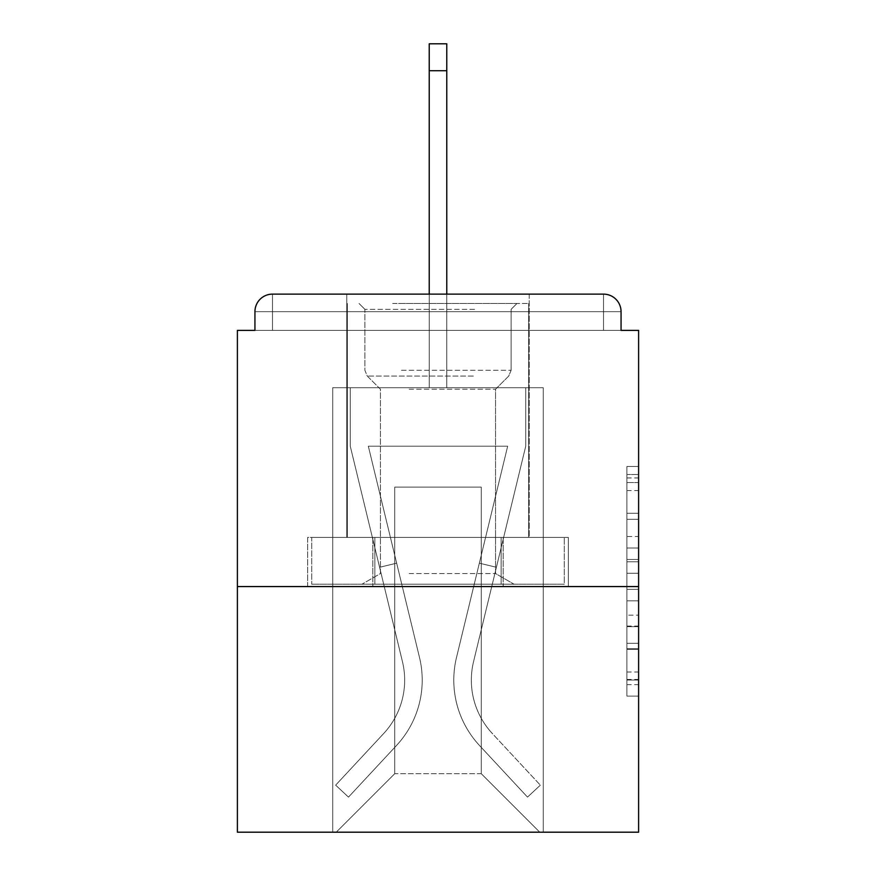 <?xml version="1.0" encoding="UTF-8"?>
<svg xmlns="http://www.w3.org/2000/svg" width="876" height="876" viewBox="0 0 876 876"><rect width="100%" height="100%" fill="white"/><g stroke="black" fill="none" stroke-linecap="round" stroke-linejoin="round"><path stroke-width="0.66" stroke-dasharray="4.38 3.29" d="M626.909 536.517L626.909 573.254L638.604 573.254L638.604 684.627L638.604 477.957L638.604 573.254L626.909 573.254L626.909 474.507L626.909 696.113L626.909 466.47L626.909 680.039L638.604 680.039L626.909 680.039L638.604 680.039L626.909 680.039L626.909 643.291L626.909 696.113L638.604 696.113L638.604 466.47L638.604 679.458L638.604 589.329L626.909 589.329L638.604 589.329L638.604 643.291L638.604 482.545L626.909 482.545L638.604 482.545L638.604 696.113L638.604 477.957L638.604 696.113L626.909 696.113L626.909 466.47L638.604 466.47L638.604 477.957L638.604 466.47L638.604 477.957L638.604 466.47L638.604 474.507L638.604 466.47L626.909 466.47L626.909 482.545L638.604 482.545L626.909 482.545L626.909 536.517L638.604 536.517M529.235 294.128L529.235 537.426L346.765 537.426L529.235 537.426L346.765 537.426L346.765 294.128L529.235 294.128L346.765 294.128L529.235 294.128L346.765 294.128L346.765 537.426L529.235 537.426L529.235 294.128L346.765 294.128M638.604 559.479L638.604 547.993L638.604 559.479L626.909 559.479L626.909 513.259L626.909 649.324L626.909 615.16L638.604 615.16L626.909 615.16L626.909 696.113L638.604 696.113L626.909 696.113L638.604 696.113L626.909 696.113L626.909 466.47L638.604 466.47L626.909 466.47L638.604 466.47L626.909 466.47L626.909 559.479L638.604 559.479M638.604 586.559L638.604 832.2L237.396 832.2L237.396 586.559L638.604 586.559L638.604 330.383L621.062 330.383L621.062 311.67L621.062 330.383L254.938 330.383L254.938 311.67L254.938 330.383L237.396 330.383L237.396 586.559L638.604 586.559L237.396 586.559M429.229 70.704L446.771 70.704L429.229 70.704L446.771 70.704L429.229 70.704L446.771 70.704L429.229 70.704L446.771 70.704L429.229 70.704L446.771 70.704L429.229 70.704L446.771 70.704L429.229 70.704L446.771 70.704L429.229 70.704L446.771 70.704L429.229 70.704L446.771 70.704L429.229 70.704L446.771 70.704L429.229 70.704L446.771 70.704L429.229 70.704L446.771 70.704L429.229 70.704L446.771 70.704L429.229 70.704L446.771 70.704L429.229 70.704L446.771 70.704L429.229 70.704L446.771 70.704L429.229 70.704L446.771 70.704L446.771 43.8L429.229 43.8L429.229 387.707L332.727 387.707L332.727 832.2L543.273 832.2L543.273 387.707L332.727 387.707L332.727 832.2L336.231 832.2L394.715 773.716L394.715 487.133L394.715 773.716L394.715 487.133L481.285 487.133L481.285 773.716L539.769 832.2L543.273 832.2L543.273 387.707L332.727 387.707L332.727 832.2L336.231 832.2L394.715 773.716L394.715 487.133L394.715 773.716L394.715 487.133L481.285 487.133L481.285 773.716L539.769 832.2L543.273 832.2L543.273 387.707L332.727 387.707L332.727 832.2L336.231 832.2L394.715 773.716L394.715 487.133L481.285 487.133L481.285 773.716L539.769 832.2L543.273 832.2L543.273 387.707L332.727 387.707L332.727 832.2L336.231 832.2L394.715 773.716L394.715 487.133L481.285 487.133L481.285 773.716L539.769 832.2L543.273 832.2L543.273 387.707L332.727 387.707L332.727 832.2L336.231 832.2L394.715 773.716L394.715 487.133L481.285 487.133L481.285 773.716L539.769 832.2L543.273 832.2L543.273 387.707L332.727 387.707L332.727 832.2L336.231 832.2L394.715 773.716L394.715 487.133L481.285 487.133L481.285 773.716L539.769 832.2L543.273 832.2L543.273 387.707L332.727 387.707L332.727 832.2L336.231 832.2L394.715 773.716L394.715 487.133L481.285 487.133L481.285 773.716L539.769 832.2L543.273 832.2L543.273 387.707L332.727 387.707L332.727 832.2L336.231 832.2L394.715 773.716L394.715 487.133L481.285 487.133L481.285 773.716L539.769 832.2L543.273 832.2L543.273 387.707L332.727 387.707L332.727 832.2L336.231 832.2L394.715 773.716L394.715 487.133L481.285 487.133L481.285 773.716L539.769 832.2L543.273 832.2L543.273 387.707L332.727 387.707L332.727 832.2L336.231 832.2L394.715 773.716L394.715 487.133L481.285 487.133L481.285 773.716L539.769 832.2L543.273 832.2L543.273 387.707L332.727 387.707L332.727 832.2L336.231 832.2L394.715 773.716L394.715 487.133L481.285 487.133L481.285 773.716L539.769 832.2L543.273 832.2L543.273 387.707L332.727 387.707L332.727 832.2L336.231 832.2L394.715 773.716L394.715 487.133L481.285 487.133L481.285 773.716L539.769 832.2L543.273 832.2L543.273 387.707L332.727 387.707L332.727 832.2L336.231 832.2L394.715 773.716L394.715 487.133L481.285 487.133L481.285 773.716L539.769 832.2L543.273 832.2L543.273 387.707L332.727 387.707L332.727 832.2L336.231 832.2L394.715 773.716L394.715 487.133L481.285 487.133L481.285 773.716L539.769 832.2L543.273 832.2L543.273 387.707L332.727 387.707L332.727 832.2L336.231 832.2L394.715 773.716L394.715 487.133L481.285 487.133L481.285 773.716L539.769 832.2L543.273 832.2L543.273 387.707L332.727 387.707L332.727 832.2L336.231 832.2L394.715 773.716L394.715 487.133L481.285 487.133L481.285 773.716L539.769 832.2L543.273 832.2L543.273 387.707L332.727 387.707L332.727 832.2L336.231 832.2L394.715 773.716L394.715 487.133L481.285 487.133L481.285 773.716L539.769 832.2L543.273 832.2L543.273 387.707L446.771 387.707L543.273 387.707L446.771 387.707L543.273 387.707L446.771 387.707L543.273 387.707L446.771 387.707L543.273 387.707L446.771 387.707L543.273 387.707L446.771 387.707L543.273 387.707L446.771 387.707L543.273 387.707L446.771 387.707L543.273 387.707L446.771 387.707L446.771 330.383L446.771 387.707L446.771 330.383L446.771 387.707L446.771 330.383L446.771 387.707L446.771 330.383L446.771 387.707L446.771 330.383L446.771 387.707L446.771 330.383L446.771 387.707L446.771 330.383L446.771 387.707L446.771 330.383L446.771 387.707L446.771 330.383L446.771 387.707L446.771 330.383L446.771 387.707L446.771 330.383L446.771 387.707L446.771 330.383L446.771 387.707L446.771 330.383L446.771 387.707L446.771 330.383L446.771 387.707L446.771 330.383L446.771 387.707L446.771 330.383L446.771 387.707L446.771 330.383L446.771 387.707L332.727 387.707L332.727 832.2L336.231 832.2L394.715 773.716L394.715 487.133L481.285 487.133L481.285 773.716L539.769 832.2L543.273 832.2L543.273 387.707L543.273 832.2L543.273 387.707L543.273 832.2L543.273 387.707L543.273 832.2L543.273 387.707L543.273 832.2L543.273 387.707L543.273 832.2L543.273 387.707L543.273 832.2L543.273 387.707L543.273 832.2L543.273 387.707L543.273 832.2L336.231 832.2L394.715 773.716L394.715 487.133L481.285 487.133L481.285 773.716L539.769 832.2L481.285 773.716L539.769 832.2L481.285 773.716L539.769 832.2L481.285 773.716L539.769 832.2L481.285 773.716L539.769 832.2L481.285 773.716L539.769 832.2L481.285 773.716L539.769 832.2L481.285 773.716L539.769 832.2L481.285 773.716L394.715 773.716L394.715 487.133L481.285 487.133L481.285 773.716L539.769 832.2L481.285 773.716L481.285 487.133L394.715 487.133L481.285 487.133L481.285 773.716L481.285 487.133L394.715 487.133L394.715 773.716L394.715 487.133L481.285 487.133L481.285 773.716L481.285 487.133L394.715 487.133L394.715 773.716L394.715 487.133L481.285 487.133L481.285 773.716L481.285 487.133L394.715 487.133L394.715 773.716L394.715 487.133L481.285 487.133L481.285 773.716L481.285 487.133L394.715 487.133L394.715 773.716L394.715 487.133L481.285 487.133L481.285 773.716L481.285 487.133L394.715 487.133L394.715 773.716L394.715 487.133L481.285 487.133L481.285 773.716L481.285 487.133L394.715 487.133L394.715 773.716L481.285 773.716L481.285 487.133L394.715 487.133L481.285 487.133L481.285 773.716L481.285 487.133L394.715 487.133L394.715 773.716L336.231 832.2L394.715 773.716L336.231 832.2L394.715 773.716L336.231 832.2L394.715 773.716L336.231 832.2L394.715 773.716L336.231 832.2L394.715 773.716L336.231 832.2L394.715 773.716L336.231 832.2L394.715 773.716L336.231 832.2L394.715 773.716L336.231 832.2L332.727 832.2L336.231 832.2L332.727 832.2L336.231 832.2L332.727 832.2L336.231 832.2L332.727 832.2L336.231 832.2L332.727 832.2L336.231 832.2L332.727 832.2L336.231 832.2L332.727 832.2L336.231 832.2L332.727 832.2L332.727 387.707L332.727 832.2L332.727 387.707L332.727 832.2L332.727 387.707L332.727 832.2L332.727 387.707L332.727 832.2L332.727 387.707L332.727 832.2L332.727 387.707L332.727 832.2L332.727 387.707L332.727 832.2L332.727 387.707L446.771 387.707L446.771 43.8L446.771 387.707L446.771 43.8L446.771 387.707L429.229 387.707L446.771 387.707L446.771 43.8L446.771 387.707L446.771 43.8L446.771 387.707L429.229 387.707L446.771 387.707L446.771 43.8L446.771 387.707L446.771 43.8L446.771 387.707L429.229 387.707L446.771 387.707L446.771 43.8L446.771 387.707L446.771 43.8L446.771 387.707L429.229 387.707L446.771 387.707L446.771 43.8L446.771 387.707L446.771 43.8L446.771 387.707L429.229 387.707L446.771 387.707L446.771 43.8L446.771 387.707L446.771 43.8L446.771 387.707L429.229 387.707L446.771 387.707L446.771 43.8L446.771 387.707L446.771 43.8L446.771 387.707L429.229 387.707L446.771 387.707L446.771 43.8L446.771 387.707L446.771 43.8L446.771 387.707L429.229 387.707L429.229 330.383L446.771 330.383L429.229 330.383L429.229 387.707L429.229 330.383L446.771 330.383L429.229 330.383L446.771 330.383L429.229 330.383L446.771 330.383L429.229 330.383L446.771 330.383L429.229 330.383L446.771 330.383L429.229 330.383L446.771 330.383L429.229 330.383L446.771 330.383L429.229 330.383L446.771 330.383L429.229 330.383L446.771 330.383L429.229 330.383L446.771 330.383L429.229 330.383L446.771 330.383L429.229 330.383L446.771 330.383L429.229 330.383L446.771 330.383L429.229 330.383L446.771 330.383L429.229 330.383L446.771 330.383L429.229 330.383L446.771 330.383L429.229 330.383L429.229 387.707L429.229 43.8L429.229 294.128M621.062 330.383L621.062 311.67A17.542 17.542 0 0 0 603.52 294.128L272.48 294.128L603.52 294.128A17.542 17.542 0 0 1 621.062 311.67A17.542 17.542 0 0 0 603.52 294.128L272.48 294.128L603.52 294.128A17.542 17.542 0 0 1 621.062 311.67A17.542 17.542 0 0 0 603.52 294.128L272.48 294.128A17.542 17.542 0 0 0 254.938 311.67A17.542 17.542 0 0 1 272.48 294.128A17.542 17.542 0 0 0 254.938 311.67L254.938 330.383L621.062 330.383L254.938 330.383L621.062 330.383L254.938 330.383L621.062 330.383L254.938 330.383L621.062 330.383L254.938 330.383L621.062 330.383L254.938 330.383L621.062 330.383L254.938 330.383L621.062 330.383L254.938 330.383L621.062 330.383L254.938 330.383L621.062 330.383L254.938 330.383L621.062 330.383L254.938 330.383L621.062 330.383L254.938 330.383L621.062 330.383L254.938 330.383L621.062 330.383L254.938 330.383L621.062 330.383L254.938 330.383L621.062 330.383L621.062 311.67A17.542 17.542 0 0 0 603.52 294.128L272.48 294.128A17.542 17.542 0 0 0 254.938 311.67A17.542 17.542 0 0 1 272.48 294.128A17.542 17.542 0 0 0 254.938 311.67L254.938 330.383L272.48 330.383L254.938 330.383L254.938 311.67L254.938 330.383M603.52 330.383L272.48 330.383L603.52 330.383L603.52 311.67L272.48 311.67L272.48 330.383L272.48 311.67L603.52 311.67L603.52 330.383L603.52 311.67L272.48 311.67L272.48 330.383L272.48 311.67L603.52 311.67L603.52 330.383L603.52 311.67L272.48 311.67L272.48 330.383L272.48 311.67L603.52 311.67L603.52 330.383L603.52 311.67L272.48 311.67L272.48 330.383L272.48 311.67L603.52 311.67L603.52 330.383L603.52 311.67L272.48 311.67L272.48 330.383L272.48 311.67L603.52 311.67L603.52 330.383L603.52 311.67L272.48 311.67L272.48 330.383L272.48 311.67L603.52 311.67L603.52 330.383L603.52 311.67L272.48 311.67L272.48 330.383L272.48 311.67L603.52 311.67L603.52 330.383L603.52 311.67L272.48 311.67L272.48 330.383L272.48 311.67L603.52 311.67L603.52 330.383L603.52 311.67L272.48 311.67L272.48 330.383L272.48 311.67L603.52 311.67L603.52 330.383L603.52 311.67L272.48 311.67L272.48 330.383L272.48 311.67L603.52 311.67L603.52 330.383L603.52 311.67L272.48 311.67L272.48 330.383L272.48 311.67L603.52 311.67L603.52 330.383L603.52 311.67L272.48 311.67L272.48 330.383L272.48 311.67L603.52 311.67L603.52 330.383L603.52 311.67L272.48 311.67L272.48 330.383L272.48 311.67L603.52 311.67L603.52 330.383L603.52 311.67L272.48 311.67L272.48 330.383L272.48 311.67L603.52 311.67L603.52 330.383L603.52 311.67L272.48 311.67L272.48 330.383L272.48 311.67L603.52 311.67L603.52 330.383L603.52 311.67L272.48 311.67L272.48 330.383L272.48 311.67L603.52 311.67L603.52 330.383L603.52 311.67L272.48 311.67L272.48 330.383L272.48 311.67L603.52 311.67L603.52 330.383M272.48 294.128L603.52 294.128L272.48 294.128L603.52 294.128L272.48 294.128L603.52 294.128L272.48 294.128L603.52 294.128L272.48 294.128L603.52 294.128L603.52 311.67L621.062 311.67A17.542 17.542 0 0 0 603.52 294.128A17.542 17.542 0 0 1 621.062 311.67A17.542 17.542 0 0 0 603.52 294.128A17.542 17.542 0 0 1 621.062 311.67A17.542 17.542 0 0 0 603.52 294.128A17.542 17.542 0 0 1 621.062 311.67A17.542 17.542 0 0 0 603.52 294.128A17.542 17.542 0 0 1 621.062 311.67A17.542 17.542 0 0 0 603.52 294.128A17.542 17.542 0 0 1 621.062 311.67A17.542 17.542 0 0 0 603.52 294.128A17.542 17.542 0 0 1 621.062 311.67A17.542 17.542 0 0 0 603.52 294.128A17.542 17.542 0 0 1 621.062 311.67A17.542 17.542 0 0 0 603.52 294.128L272.48 294.128A17.542 17.542 0 0 0 254.938 311.67A17.542 17.542 0 0 1 272.48 294.128A17.542 17.542 0 0 0 254.938 311.67L272.48 311.67L272.48 294.128A17.542 17.542 0 0 0 254.938 311.67L272.48 311.67L272.48 294.128A17.542 17.542 0 0 0 254.938 311.67L272.48 311.67L272.48 294.128A17.542 17.542 0 0 0 254.938 311.67L272.48 311.67L272.48 294.128A17.542 17.542 0 0 0 254.938 311.67L272.48 311.67L272.48 294.128A17.542 17.542 0 0 0 254.938 311.67L272.48 311.67L272.48 294.128A17.542 17.542 0 0 0 254.938 311.67L272.48 311.67L272.48 294.128A17.542 17.542 0 0 0 254.938 311.67L272.48 311.67L272.48 294.128A17.542 17.542 0 0 0 254.938 311.67L272.48 311.67L272.48 294.128A17.542 17.542 0 0 0 254.938 311.67L272.48 311.67L272.48 294.128A17.542 17.542 0 0 0 254.938 311.67L272.48 311.67L272.48 294.128A17.542 17.542 0 0 0 254.938 311.67L272.48 311.67L272.48 294.128A17.542 17.542 0 0 0 254.938 311.67L272.48 311.67L272.48 294.128L272.48 311.67L254.938 311.67L272.48 311.67L272.48 294.128L272.48 311.67L254.938 311.67L272.48 311.67L272.48 294.128L272.48 311.67L254.938 311.67L272.48 311.67L272.48 294.128L272.48 311.67L254.938 311.67L272.48 311.67L272.48 294.128L272.48 311.67L254.938 311.67L272.48 311.67L272.48 294.128L272.48 311.67L254.938 311.67L272.48 311.67L272.48 294.128L272.48 311.67L254.938 311.67L272.48 311.67L272.48 294.128L272.48 311.67L254.938 311.67L272.48 311.67L272.48 294.128L272.48 311.67L254.938 311.67L272.48 311.67L272.48 294.128L272.48 311.67L254.938 311.67L272.48 311.67L272.48 294.128L272.48 311.67L254.938 311.67M307.662 586.559L568.338 586.559L307.662 586.559L307.662 537.426L568.338 537.426L372.826 537.426L372.826 586.559L372.826 537.426L503.174 537.426L503.174 586.559L503.174 537.426L568.338 537.426L568.338 586.559L568.338 537.426L307.662 537.426L307.662 586.559M626.909 573.254L638.604 573.254L626.909 573.254M626.909 474.507L626.909 466.47L626.909 474.507L638.604 474.507L626.909 474.507M626.909 648.744L626.909 600.816L626.909 648.744L638.604 648.744L626.909 648.744M626.909 600.816L626.909 589.329L638.604 589.329L626.909 589.329L626.909 600.816L638.604 600.816L626.909 600.816M626.909 513.259L626.909 482.545L626.909 513.259L638.604 513.259L626.909 513.259M626.909 466.47L638.604 466.47L626.909 466.47L626.909 477.957L626.909 466.47L638.604 466.47M626.909 696.113L638.604 696.113L626.909 696.113L626.909 684.627L626.909 696.113M503.174 537.426L503.174 586.559L503.174 537.426M372.826 537.426L372.826 586.559L372.826 537.426M456.484 657.558A95.922 95.922 0 0 0 479.468 745.454L527.505 797.105L540.35 785.159L527.505 797.105L479.468 745.454L527.505 797.105L540.35 785.159L527.505 797.105L479.468 745.454L527.505 797.105L540.35 785.159L527.505 797.105L479.468 745.454L527.505 797.105L540.35 785.159L527.505 797.105L479.468 745.454L527.505 797.105L540.35 785.159L527.505 797.105L479.468 745.454L527.505 797.105L540.35 785.159L527.505 797.105L479.468 745.454L527.505 797.105L540.35 785.159L527.505 797.105L479.468 745.454L527.505 797.105L540.35 785.159L527.505 797.105L479.468 745.454L527.505 797.105L540.35 785.159L527.505 797.105L479.468 745.454L527.505 797.105L540.35 785.159L527.505 797.105L479.468 745.454L527.505 797.105L540.35 785.159L527.505 797.105L479.468 745.454L527.505 797.105L540.35 785.159L527.505 797.105L479.468 745.454L527.505 797.105L540.35 785.159L527.505 797.105L479.468 745.454L527.505 797.105L540.35 785.159L527.505 797.105L479.468 745.454L527.505 797.105L540.35 785.159L527.505 797.105L479.468 745.454L527.505 797.105L540.35 785.159L527.505 797.105L479.468 745.454L527.505 797.105L540.35 785.159L527.505 797.105L479.468 745.454L527.505 797.105L540.35 785.159L527.505 797.105L479.468 745.454L527.505 797.105L540.35 785.159L527.505 797.105L479.468 745.454L527.505 797.105L540.35 785.159L527.505 797.105L479.468 745.454L527.505 797.105L540.35 785.159L527.505 797.105L479.468 745.454L527.505 797.105L540.35 785.159L527.505 797.105L479.468 745.454L527.505 797.105L540.35 785.159L527.505 797.105L479.468 745.454L527.505 797.105L540.35 785.159L527.505 797.105L479.468 745.454L527.505 797.105L540.35 785.159L527.505 797.105L479.468 745.454L527.505 797.105L540.35 785.159L527.505 797.105L479.468 745.454L527.505 797.105L540.35 785.159L527.505 797.105L479.468 745.454L527.505 797.105L540.35 785.159L527.505 797.105L479.468 745.454L527.505 797.105L540.35 785.159L527.505 797.105L479.468 745.454L527.505 797.105L540.35 785.159L527.505 797.105L479.468 745.454L527.505 797.105L540.35 785.159L527.505 797.105L479.468 745.454L527.505 797.105L540.35 785.159L527.505 797.105L479.468 745.454L527.505 797.105L540.35 785.159L527.505 797.105L479.468 745.454L527.505 797.105L540.35 785.159L527.505 797.105L479.468 745.454A95.922 95.922 0 0 1 453.79 680.137A95.922 95.922 0 0 0 479.468 745.454A95.922 95.922 0 0 1 453.79 680.137A95.922 95.922 0 0 0 479.468 745.454A95.922 95.922 0 0 1 453.79 680.137A95.922 95.922 0 0 0 479.468 745.454A95.922 95.922 0 0 1 453.79 680.137A95.922 95.922 0 0 0 479.468 745.454A95.922 95.922 0 0 1 453.79 680.137A95.922 95.922 0 0 0 479.468 745.454A95.922 95.922 0 0 1 453.79 680.137A95.922 95.922 0 0 0 479.468 745.454A95.922 95.922 0 0 1 453.79 680.137A95.922 95.922 0 0 0 479.468 745.454A95.922 95.922 0 0 1 453.79 680.137A95.922 95.922 0 0 0 479.468 745.454A95.922 95.922 0 0 1 453.79 680.137A95.922 95.922 0 0 0 479.468 745.454A95.922 95.922 0 0 1 453.79 680.137A95.922 95.922 0 0 0 479.468 745.454A95.922 95.922 0 0 1 453.79 680.137A95.922 95.922 0 0 0 479.468 745.454A95.922 95.922 0 0 1 453.79 680.137A95.922 95.922 0 0 0 479.468 745.454A95.922 95.922 0 0 1 453.79 680.137A95.922 95.922 0 0 0 479.468 745.454A95.922 95.922 0 0 1 453.79 680.137A95.922 95.922 0 0 0 479.468 745.454A95.922 95.922 0 0 1 453.79 680.137A95.922 95.922 0 0 0 479.468 745.454A95.922 95.922 0 0 1 453.79 680.137A95.922 95.922 0 0 0 479.468 745.454A95.922 95.922 0 0 1 453.79 680.137A95.922 95.922 0 0 0 479.468 745.454A95.922 95.922 0 0 1 453.79 680.137A95.922 95.922 0 0 0 479.468 745.454A95.922 95.922 0 0 1 453.79 680.137A95.922 95.922 0 0 0 479.468 745.454A95.922 95.922 0 0 1 453.79 680.137A95.922 95.922 0 0 0 479.468 745.454A95.922 95.922 0 0 1 453.79 680.137A95.922 95.922 0 0 0 479.468 745.454A95.922 95.922 0 0 1 453.79 680.137A95.922 95.922 0 0 0 479.468 745.454A95.922 95.922 0 0 1 453.79 680.137A95.922 95.922 0 0 0 479.468 745.454A95.922 95.922 0 0 1 453.79 680.137A95.922 95.922 0 0 0 479.468 745.454A95.922 95.922 0 0 1 453.79 680.137A95.922 95.922 0 0 0 479.468 745.454A95.922 95.922 0 0 1 453.79 680.137A95.922 95.922 0 0 0 479.468 745.454A95.922 95.922 0 0 1 453.79 680.137A95.922 95.922 0 0 0 479.468 745.454A95.922 95.922 0 0 1 453.79 680.137A95.922 95.922 0 0 0 479.468 745.454A95.922 95.922 0 0 1 453.79 680.137A95.922 95.922 0 0 0 479.468 745.454A95.922 95.922 0 0 1 453.79 680.137A95.922 95.922 0 0 0 479.468 745.454A95.922 95.922 0 0 1 453.79 680.137A95.922 95.922 0 0 0 479.468 745.454A95.922 95.922 0 0 1 453.79 680.137A95.922 95.922 0 0 0 479.468 745.454A95.922 95.922 0 0 1 453.79 680.137A95.922 95.922 0 0 0 479.468 745.454A95.922 95.922 0 0 1 456.484 657.558A95.922 95.922 0 0 0 453.79 680.137A95.922 95.922 0 0 1 456.484 657.558A95.922 95.922 0 0 0 453.79 680.137A95.922 95.922 0 0 1 456.484 657.558A95.922 95.922 0 0 0 453.79 680.137A95.922 95.922 0 0 1 456.484 657.558A95.922 95.922 0 0 0 453.79 680.137A95.922 95.922 0 0 1 456.484 657.558A95.922 95.922 0 0 0 453.79 680.137A95.922 95.922 0 0 1 456.484 657.558A95.922 95.922 0 0 0 453.79 680.137A95.922 95.922 0 0 1 456.484 657.558A95.922 95.922 0 0 0 453.79 680.137A95.922 95.922 0 0 1 456.484 657.558A95.922 95.922 0 0 0 453.79 680.137A95.922 95.922 0 0 1 456.484 657.558A95.922 95.922 0 0 0 453.79 680.137A95.922 95.922 0 0 1 456.484 657.558A95.922 95.922 0 0 0 453.79 680.137A95.922 95.922 0 0 1 456.484 657.558A95.922 95.922 0 0 0 453.79 680.137A95.922 95.922 0 0 1 456.484 657.558A95.922 95.922 0 0 0 453.79 680.137A95.922 95.922 0 0 1 456.484 657.558A95.922 95.922 0 0 0 453.79 680.137A95.922 95.922 0 0 1 456.484 657.558A95.922 95.922 0 0 0 453.79 680.137A95.922 95.922 0 0 1 456.484 657.558A95.922 95.922 0 0 0 453.79 680.137A95.922 95.922 0 0 1 456.484 657.558A95.922 95.922 0 0 0 453.79 680.137A95.922 95.922 0 0 1 456.484 657.558A95.922 95.922 0 0 0 453.79 680.137A95.922 95.922 0 0 1 456.484 657.558A95.922 95.922 0 0 0 453.79 680.137A95.922 95.922 0 0 1 456.484 657.558A95.922 95.922 0 0 0 453.79 680.137A95.922 95.922 0 0 1 456.484 657.558A95.922 95.922 0 0 0 453.79 680.137A95.922 95.922 0 0 1 456.484 657.558A95.922 95.922 0 0 0 453.79 680.137A95.922 95.922 0 0 1 456.484 657.558A95.922 95.922 0 0 0 453.79 680.137A95.922 95.922 0 0 1 456.484 657.558A95.922 95.922 0 0 0 453.79 680.137A95.922 95.922 0 0 1 456.484 657.558A95.922 95.922 0 0 0 453.79 680.137A95.922 95.922 0 0 1 456.484 657.558A95.922 95.922 0 0 0 453.79 680.137A95.922 95.922 0 0 1 456.484 657.558A95.922 95.922 0 0 0 453.79 680.137A95.922 95.922 0 0 1 456.484 657.558A95.922 95.922 0 0 0 453.79 680.137A95.922 95.922 0 0 1 456.484 657.558A95.922 95.922 0 0 0 453.79 680.137A95.922 95.922 0 0 1 456.484 657.558A95.922 95.922 0 0 0 453.79 680.137A95.922 95.922 0 0 1 456.484 657.558A95.922 95.922 0 0 0 453.79 680.137A95.922 95.922 0 0 1 456.484 657.558A95.922 95.922 0 0 0 453.79 680.137A95.922 95.922 0 0 1 456.484 657.558A95.922 95.922 0 0 0 453.79 680.137A95.922 95.922 0 0 1 456.484 657.558A95.922 95.922 0 0 0 453.79 680.137A95.922 95.922 0 0 1 456.484 657.558L507.675 446.191L456.484 657.558L479.347 563.158L496.396 567.287L473.544 661.687A78.369 78.369 0 0 0 492.312 733.508L540.35 785.159L492.312 733.508A78.369 78.369 0 0 1 471.343 680.137A78.369 78.369 0 0 0 492.312 733.508A78.369 78.369 0 0 1 471.343 680.137A78.369 78.369 0 0 0 492.312 733.508A78.369 78.369 0 0 1 471.343 680.137A78.369 78.369 0 0 0 492.312 733.508A78.369 78.369 0 0 1 471.343 680.137A78.369 78.369 0 0 0 492.312 733.508A78.369 78.369 0 0 1 471.343 680.137A78.369 78.369 0 0 0 492.312 733.508A78.369 78.369 0 0 1 471.343 680.137A78.369 78.369 0 0 0 492.312 733.508A78.369 78.369 0 0 1 471.343 680.137A78.369 78.369 0 0 0 492.312 733.508A78.369 78.369 0 0 1 471.343 680.137A78.369 78.369 0 0 0 492.312 733.508A78.369 78.369 0 0 1 471.343 680.137A78.369 78.369 0 0 0 492.312 733.508A78.369 78.369 0 0 1 471.343 680.137A78.369 78.369 0 0 0 492.312 733.508A78.369 78.369 0 0 1 471.343 680.137A78.369 78.369 0 0 0 492.312 733.508A78.369 78.369 0 0 1 471.343 680.137A78.369 78.369 0 0 0 492.312 733.508A78.369 78.369 0 0 1 471.343 680.137A78.369 78.369 0 0 0 492.312 733.508A78.369 78.369 0 0 1 471.343 680.137A78.369 78.369 0 0 0 492.312 733.508A78.369 78.369 0 0 1 471.343 680.137A78.369 78.369 0 0 0 492.312 733.508A78.369 78.369 0 0 1 471.343 680.137A78.369 78.369 0 0 0 492.312 733.508A78.369 78.369 0 0 1 471.343 680.137A78.369 78.369 0 0 0 492.312 733.508A78.369 78.369 0 0 1 471.343 680.137A78.369 78.369 0 0 0 492.312 733.508A78.369 78.369 0 0 1 471.343 680.137A78.369 78.369 0 0 0 492.312 733.508A78.369 78.369 0 0 1 471.343 680.137A78.369 78.369 0 0 0 492.312 733.508A78.369 78.369 0 0 1 471.343 680.137A78.369 78.369 0 0 0 492.312 733.508A78.369 78.369 0 0 1 471.343 680.137A78.369 78.369 0 0 0 492.312 733.508A78.369 78.369 0 0 1 471.343 680.137A78.369 78.369 0 0 0 492.312 733.508A78.369 78.369 0 0 1 471.343 680.137A78.369 78.369 0 0 0 492.312 733.508A78.369 78.369 0 0 1 471.343 680.137A78.369 78.369 0 0 0 492.312 733.508A78.369 78.369 0 0 1 471.343 680.137A78.369 78.369 0 0 0 492.312 733.508A78.369 78.369 0 0 1 471.343 680.137A78.369 78.369 0 0 0 492.312 733.508A78.369 78.369 0 0 1 471.343 680.137A78.369 78.369 0 0 0 492.312 733.508A78.369 78.369 0 0 1 471.343 680.137A78.369 78.369 0 0 0 492.312 733.508A78.369 78.369 0 0 1 471.343 680.137A78.369 78.369 0 0 0 492.312 733.508A78.369 78.369 0 0 1 471.343 680.137A78.369 78.369 0 0 0 492.312 733.508A78.369 78.369 0 0 1 471.343 680.137A78.369 78.369 0 0 0 492.312 733.508A78.369 78.369 0 0 1 471.343 680.137A78.369 78.369 0 0 0 492.312 733.508A78.369 78.369 0 0 1 473.544 661.687A78.369 78.369 0 0 0 471.343 680.137A78.369 78.369 0 0 1 473.544 661.687A78.369 78.369 0 0 0 471.343 680.137A78.369 78.369 0 0 1 473.544 661.687A78.369 78.369 0 0 0 471.343 680.137A78.369 78.369 0 0 1 473.544 661.687A78.369 78.369 0 0 0 471.343 680.137A78.369 78.369 0 0 1 473.544 661.687A78.369 78.369 0 0 0 471.343 680.137A78.369 78.369 0 0 1 473.544 661.687A78.369 78.369 0 0 0 471.343 680.137A78.369 78.369 0 0 1 473.544 661.687A78.369 78.369 0 0 0 471.343 680.137A78.369 78.369 0 0 1 473.544 661.687A78.369 78.369 0 0 0 471.343 680.137A78.369 78.369 0 0 1 473.544 661.687A78.369 78.369 0 0 0 471.343 680.137A78.369 78.369 0 0 1 473.544 661.687A78.369 78.369 0 0 0 471.343 680.137A78.369 78.369 0 0 1 473.544 661.687A78.369 78.369 0 0 0 471.343 680.137A78.369 78.369 0 0 1 473.544 661.687A78.369 78.369 0 0 0 471.343 680.137A78.369 78.369 0 0 1 473.544 661.687A78.369 78.369 0 0 0 471.343 680.137A78.369 78.369 0 0 1 473.544 661.687A78.369 78.369 0 0 0 471.343 680.137A78.369 78.369 0 0 1 473.544 661.687A78.369 78.369 0 0 0 471.343 680.137A78.369 78.369 0 0 1 473.544 661.687A78.369 78.369 0 0 0 471.343 680.137A78.369 78.369 0 0 1 473.544 661.687A78.369 78.369 0 0 0 471.343 680.137A78.369 78.369 0 0 1 473.544 661.687A78.369 78.369 0 0 0 471.343 680.137A78.369 78.369 0 0 1 473.544 661.687A78.369 78.369 0 0 0 471.343 680.137A78.369 78.369 0 0 1 473.544 661.687A78.369 78.369 0 0 0 471.343 680.137A78.369 78.369 0 0 1 473.544 661.687A78.369 78.369 0 0 0 471.343 680.137A78.369 78.369 0 0 1 473.544 661.687A78.369 78.369 0 0 0 471.343 680.137A78.369 78.369 0 0 1 473.544 661.687A78.369 78.369 0 0 0 471.343 680.137A78.369 78.369 0 0 1 473.544 661.687A78.369 78.369 0 0 0 471.343 680.137A78.369 78.369 0 0 1 473.544 661.687A78.369 78.369 0 0 0 471.343 680.137A78.369 78.369 0 0 1 473.544 661.687A78.369 78.369 0 0 0 471.343 680.137A78.369 78.369 0 0 1 473.544 661.687A78.369 78.369 0 0 0 471.343 680.137A78.369 78.369 0 0 1 473.544 661.687A78.369 78.369 0 0 0 471.343 680.137A78.369 78.369 0 0 1 473.544 661.687A78.369 78.369 0 0 0 471.343 680.137A78.369 78.369 0 0 1 473.544 661.687A78.369 78.369 0 0 0 471.343 680.137A78.369 78.369 0 0 1 473.544 661.687A78.369 78.369 0 0 0 471.343 680.137A78.369 78.369 0 0 1 473.544 661.687A78.369 78.369 0 0 0 471.343 680.137A78.369 78.369 0 0 1 473.544 661.687A78.369 78.369 0 0 0 471.343 680.137A78.369 78.369 0 0 1 473.544 661.687L525.731 446.191L473.544 661.687L525.731 446.191L525.731 387.707L350.269 387.707L525.731 387.707L350.269 387.707L525.731 387.707L350.269 387.707L525.731 387.707L350.269 387.707L525.731 387.707L350.269 387.707L525.731 387.707L350.269 387.707L525.731 387.707L350.269 387.707L525.731 387.707L350.269 387.707L525.731 387.707L350.269 387.707L525.731 387.707L350.269 387.707L525.731 387.707L350.269 387.707L525.731 387.707L350.269 387.707L525.731 387.707L350.269 387.707L525.731 387.707L350.269 387.707L525.731 387.707L350.269 387.707L525.731 387.707L350.269 387.707L525.731 387.707L350.269 387.707L525.731 387.707L525.731 446.191L473.544 661.687L525.731 446.191L525.731 387.707L525.731 446.191L473.544 661.687L525.731 446.191L525.731 387.707L525.731 446.191L473.544 661.687L525.731 446.191L525.731 387.707L525.731 446.191L473.544 661.687L525.731 446.191L525.731 387.707L525.731 446.191L473.544 661.687L525.731 446.191L525.731 387.707L525.731 446.191L473.544 661.687L525.731 446.191L525.731 387.707L525.731 446.191L473.544 661.687L525.731 446.191L525.731 387.707L525.731 446.191L473.544 661.687L525.731 446.191L525.731 387.707L525.731 446.191L473.544 661.687L525.731 446.191L525.731 387.707L525.731 446.191L473.544 661.687L525.731 446.191L525.731 387.707L525.731 446.191L473.544 661.687L525.731 446.191L525.731 387.707L525.731 446.191L473.544 661.687L525.731 446.191L525.731 387.707L525.731 446.191L473.544 661.687L525.731 446.191L525.731 387.707L525.731 446.191L473.544 661.687L525.731 446.191L525.731 387.707L525.731 446.191L473.544 661.687L525.731 446.191L525.731 387.707L525.731 446.191L473.544 661.687L496.396 567.287L479.347 563.158L456.484 657.558L507.675 446.191L368.325 446.191L419.516 657.558A95.922 95.922 0 0 1 396.532 745.454A95.922 95.922 0 0 0 419.516 657.558A95.922 95.922 0 0 1 396.532 745.454L348.495 797.105L396.532 745.454L348.495 797.105L335.65 785.159L348.495 797.105L335.65 785.159L348.495 797.105L396.532 745.454A95.922 95.922 0 0 0 419.516 657.558A95.922 95.922 0 0 1 396.532 745.454A95.922 95.922 0 0 0 419.516 657.558A95.922 95.922 0 0 1 396.532 745.454L348.495 797.105L396.532 745.454L348.495 797.105L335.65 785.159L348.495 797.105L335.65 785.159L348.495 797.105L396.532 745.454A95.922 95.922 0 0 0 419.516 657.558A95.922 95.922 0 0 1 396.532 745.454A95.922 95.922 0 0 0 419.516 657.558A95.922 95.922 0 0 1 396.532 745.454L348.495 797.105L396.532 745.454L348.495 797.105L335.65 785.159L348.495 797.105L335.65 785.159L348.495 797.105L396.532 745.454A95.922 95.922 0 0 0 419.516 657.558A95.922 95.922 0 0 1 396.532 745.454A95.922 95.922 0 0 0 419.516 657.558A95.922 95.922 0 0 1 396.532 745.454L348.495 797.105L396.532 745.454L348.495 797.105L335.65 785.159L348.495 797.105L335.65 785.159L348.495 797.105L396.532 745.454A95.922 95.922 0 0 0 419.516 657.558A95.922 95.922 0 0 1 396.532 745.454A95.922 95.922 0 0 0 419.516 657.558A95.922 95.922 0 0 1 396.532 745.454L348.495 797.105L396.532 745.454L348.495 797.105L335.65 785.159L348.495 797.105L335.65 785.159L348.495 797.105L396.532 745.454A95.922 95.922 0 0 0 419.516 657.558A95.922 95.922 0 0 1 396.532 745.454A95.922 95.922 0 0 0 419.516 657.558A95.922 95.922 0 0 1 396.532 745.454L348.495 797.105L396.532 745.454L348.495 797.105L335.65 785.159L348.495 797.105L335.65 785.159L348.495 797.105L396.532 745.454A95.922 95.922 0 0 0 419.516 657.558A95.922 95.922 0 0 1 396.532 745.454A95.922 95.922 0 0 0 419.516 657.558A95.922 95.922 0 0 1 396.532 745.454L348.495 797.105L396.532 745.454L348.495 797.105L335.65 785.159L348.495 797.105L335.65 785.159L348.495 797.105L396.532 745.454A95.922 95.922 0 0 0 419.516 657.558A95.922 95.922 0 0 1 396.532 745.454A95.922 95.922 0 0 0 419.516 657.558A95.922 95.922 0 0 1 396.532 745.454L348.495 797.105L396.532 745.454L348.495 797.105L335.65 785.159L348.495 797.105L335.65 785.159L348.495 797.105L396.532 745.454A95.922 95.922 0 0 0 419.516 657.558A95.922 95.922 0 0 1 396.532 745.454A95.922 95.922 0 0 0 419.516 657.558A95.922 95.922 0 0 1 396.532 745.454L348.495 797.105L396.532 745.454L348.495 797.105L335.65 785.159L348.495 797.105L335.65 785.159L348.495 797.105L396.532 745.454A95.922 95.922 0 0 0 419.516 657.558A95.922 95.922 0 0 1 396.532 745.454A95.922 95.922 0 0 0 419.516 657.558A95.922 95.922 0 0 1 396.532 745.454L348.495 797.105L396.532 745.454L348.495 797.105L335.65 785.159L348.495 797.105L335.65 785.159L348.495 797.105L396.532 745.454A95.922 95.922 0 0 0 419.516 657.558A95.922 95.922 0 0 1 396.532 745.454A95.922 95.922 0 0 0 419.516 657.558A95.922 95.922 0 0 1 396.532 745.454L348.495 797.105L396.532 745.454L348.495 797.105L335.65 785.159L348.495 797.105L335.65 785.159L348.495 797.105L396.532 745.454A95.922 95.922 0 0 0 419.516 657.558A95.922 95.922 0 0 1 396.532 745.454A95.922 95.922 0 0 0 419.516 657.558A95.922 95.922 0 0 1 396.532 745.454L348.495 797.105L396.532 745.454L348.495 797.105L335.65 785.159L348.495 797.105L335.65 785.159L348.495 797.105L396.532 745.454A95.922 95.922 0 0 0 419.516 657.558A95.922 95.922 0 0 1 396.532 745.454A95.922 95.922 0 0 0 419.516 657.558A95.922 95.922 0 0 1 396.532 745.454L348.495 797.105L396.532 745.454L348.495 797.105L335.65 785.159L348.495 797.105L335.65 785.159L348.495 797.105L396.532 745.454A95.922 95.922 0 0 0 419.516 657.558A95.922 95.922 0 0 1 396.532 745.454A95.922 95.922 0 0 0 419.516 657.558A95.922 95.922 0 0 1 396.532 745.454L348.495 797.105L396.532 745.454L348.495 797.105L335.65 785.159L348.495 797.105L335.65 785.159L348.495 797.105L396.532 745.454A95.922 95.922 0 0 0 419.516 657.558A95.922 95.922 0 0 1 396.532 745.454A95.922 95.922 0 0 0 419.516 657.558A95.922 95.922 0 0 1 396.532 745.454L348.495 797.105L396.532 745.454L348.495 797.105L335.65 785.159L348.495 797.105L335.65 785.159L348.495 797.105L396.532 745.454A95.922 95.922 0 0 0 419.516 657.558A95.922 95.922 0 0 1 396.532 745.454A95.922 95.922 0 0 0 419.516 657.558A95.922 95.922 0 0 1 396.532 745.454L348.495 797.105L396.532 745.454L348.495 797.105L335.65 785.159L348.495 797.105L335.65 785.159L348.495 797.105L396.532 745.454A95.922 95.922 0 0 0 419.516 657.558A95.922 95.922 0 0 1 396.532 745.454A95.922 95.922 0 0 0 419.516 657.558A95.922 95.922 0 0 1 396.532 745.454L348.495 797.105L396.532 745.454L348.495 797.105L335.65 785.159L348.495 797.105L335.65 785.159L348.495 797.105L396.532 745.454A95.922 95.922 0 0 0 419.516 657.558L368.325 446.191L507.675 446.191L456.484 657.558L479.347 563.158L496.396 567.287L479.347 563.158L456.484 657.558L507.675 446.191L368.325 446.191L419.516 657.558L396.653 563.158L379.604 567.287L402.456 661.687A78.369 78.369 0 0 1 383.688 733.508L335.65 785.159L383.688 733.508A78.369 78.369 0 0 0 402.456 661.687A78.369 78.369 0 0 1 383.688 733.508L335.65 785.159L383.688 733.508A78.369 78.369 0 0 0 402.456 661.687A78.369 78.369 0 0 1 383.688 733.508L335.65 785.159L383.688 733.508A78.369 78.369 0 0 0 402.456 661.687A78.369 78.369 0 0 1 383.688 733.508L335.65 785.159L383.688 733.508A78.369 78.369 0 0 0 402.456 661.687A78.369 78.369 0 0 1 383.688 733.508L335.65 785.159L383.688 733.508A78.369 78.369 0 0 0 402.456 661.687A78.369 78.369 0 0 1 383.688 733.508L335.65 785.159L383.688 733.508A78.369 78.369 0 0 0 402.456 661.687A78.369 78.369 0 0 1 383.688 733.508L335.65 785.159L383.688 733.508A78.369 78.369 0 0 0 402.456 661.687A78.369 78.369 0 0 1 383.688 733.508L335.65 785.159L383.688 733.508A78.369 78.369 0 0 0 402.456 661.687A78.369 78.369 0 0 1 383.688 733.508L335.65 785.159L383.688 733.508A78.369 78.369 0 0 0 402.456 661.687A78.369 78.369 0 0 1 383.688 733.508L335.65 785.159L383.688 733.508A78.369 78.369 0 0 0 402.456 661.687A78.369 78.369 0 0 1 383.688 733.508L335.65 785.159L383.688 733.508A78.369 78.369 0 0 0 402.456 661.687A78.369 78.369 0 0 1 383.688 733.508L335.65 785.159L383.688 733.508A78.369 78.369 0 0 0 402.456 661.687A78.369 78.369 0 0 1 383.688 733.508L335.65 785.159L383.688 733.508A78.369 78.369 0 0 0 402.456 661.687A78.369 78.369 0 0 1 383.688 733.508L335.65 785.159L383.688 733.508A78.369 78.369 0 0 0 402.456 661.687A78.369 78.369 0 0 1 383.688 733.508L335.65 785.159L383.688 733.508A78.369 78.369 0 0 0 402.456 661.687A78.369 78.369 0 0 1 383.688 733.508L335.65 785.159L383.688 733.508A78.369 78.369 0 0 0 402.456 661.687A78.369 78.369 0 0 1 383.688 733.508L335.65 785.159L383.688 733.508A78.369 78.369 0 0 0 402.456 661.687A78.369 78.369 0 0 1 383.688 733.508L335.65 785.159L383.688 733.508A78.369 78.369 0 0 0 402.456 661.687A78.369 78.369 0 0 1 383.688 733.508L335.65 785.159L383.688 733.508A78.369 78.369 0 0 0 402.456 661.687A78.369 78.369 0 0 1 383.688 733.508L335.65 785.159L383.688 733.508A78.369 78.369 0 0 0 402.456 661.687A78.369 78.369 0 0 1 383.688 733.508L335.65 785.159L383.688 733.508A78.369 78.369 0 0 0 402.456 661.687A78.369 78.369 0 0 1 383.688 733.508L335.65 785.159L383.688 733.508A78.369 78.369 0 0 0 402.456 661.687A78.369 78.369 0 0 1 383.688 733.508L335.65 785.159L383.688 733.508A78.369 78.369 0 0 0 402.456 661.687A78.369 78.369 0 0 1 383.688 733.508L335.65 785.159L383.688 733.508A78.369 78.369 0 0 0 402.456 661.687A78.369 78.369 0 0 1 383.688 733.508L335.65 785.159L383.688 733.508A78.369 78.369 0 0 0 402.456 661.687A78.369 78.369 0 0 1 383.688 733.508L335.65 785.159L383.688 733.508A78.369 78.369 0 0 0 402.456 661.687A78.369 78.369 0 0 1 383.688 733.508L335.65 785.159L383.688 733.508A78.369 78.369 0 0 0 402.456 661.687A78.369 78.369 0 0 1 383.688 733.508L335.65 785.159L383.688 733.508A78.369 78.369 0 0 0 402.456 661.687A78.369 78.369 0 0 1 383.688 733.508L335.65 785.159L383.688 733.508A78.369 78.369 0 0 0 402.456 661.687A78.369 78.369 0 0 1 383.688 733.508L335.65 785.159L383.688 733.508A78.369 78.369 0 0 0 402.456 661.687A78.369 78.369 0 0 1 383.688 733.508L335.65 785.159L383.688 733.508A78.369 78.369 0 0 0 402.456 661.687A78.369 78.369 0 0 1 383.688 733.508L335.65 785.159L383.688 733.508A78.369 78.369 0 0 0 402.456 661.687A78.369 78.369 0 0 1 383.688 733.508L335.65 785.159L383.688 733.508A78.369 78.369 0 0 0 402.456 661.687A78.369 78.369 0 0 1 383.688 733.508L335.65 785.159L383.688 733.508A78.369 78.369 0 0 0 402.456 661.687L350.269 446.191L402.456 661.687L350.269 446.191L350.269 387.707L350.269 446.191L402.456 661.687L350.269 446.191L350.269 387.707L350.269 446.191L402.456 661.687L350.269 446.191L350.269 387.707L350.269 446.191L402.456 661.687L350.269 446.191L350.269 387.707L350.269 446.191L402.456 661.687L350.269 446.191L350.269 387.707L350.269 446.191L402.456 661.687L350.269 446.191L350.269 387.707L350.269 446.191L402.456 661.687L350.269 446.191L350.269 387.707L350.269 446.191L402.456 661.687L350.269 446.191L350.269 387.707L350.269 446.191L402.456 661.687L350.269 446.191L350.269 387.707L350.269 446.191L402.456 661.687L350.269 446.191L350.269 387.707L350.269 446.191L402.456 661.687L350.269 446.191L350.269 387.707L350.269 446.191L402.456 661.687L350.269 446.191L350.269 387.707L350.269 446.191L402.456 661.687L350.269 446.191L350.269 387.707L350.269 446.191L402.456 661.687L350.269 446.191L350.269 387.707L350.269 446.191L402.456 661.687L350.269 446.191L350.269 387.707L350.269 446.191L402.456 661.687L379.604 567.287L396.653 563.158L419.516 657.558L368.325 446.191L507.675 446.191L456.484 657.558L479.347 563.158L496.396 567.287L479.347 563.158L456.484 657.558L507.675 446.191L368.325 446.191L419.516 657.558L396.653 563.158L379.604 567.287L396.653 563.158L419.516 657.558L368.325 446.191L507.675 446.191L456.484 657.558L479.347 563.158L496.396 567.287L479.347 563.158L456.484 657.558L507.675 446.191L368.325 446.191L419.516 657.558L396.653 563.158L379.604 567.287L396.653 563.158L419.516 657.558L368.325 446.191L507.675 446.191L456.484 657.558L479.347 563.158L496.396 567.287L479.347 563.158L456.484 657.558L507.675 446.191L368.325 446.191L419.516 657.558L396.653 563.158L379.604 567.287L396.653 563.158L419.516 657.558L368.325 446.191L507.675 446.191L456.484 657.558L479.347 563.158L496.396 567.287L479.347 563.158L456.484 657.558L507.675 446.191L368.325 446.191L419.516 657.558L396.653 563.158L379.604 567.287L396.653 563.158L419.516 657.558L368.325 446.191L507.675 446.191L456.484 657.558L479.347 563.158L496.396 567.287L479.347 563.158L456.484 657.558L507.675 446.191L368.325 446.191L419.516 657.558L396.653 563.158L379.604 567.287L396.653 563.158L419.516 657.558L368.325 446.191L507.675 446.191L456.484 657.558L479.347 563.158L496.396 567.287L479.347 563.158L456.484 657.558L507.675 446.191L368.325 446.191L419.516 657.558L396.653 563.158L379.604 567.287L396.653 563.158L419.516 657.558L368.325 446.191L507.675 446.191L456.484 657.558L479.347 563.158L496.396 567.287L479.347 563.158L456.484 657.558L507.675 446.191L368.325 446.191L419.516 657.558L396.653 563.158L379.604 567.287L396.653 563.158L419.516 657.558L368.325 446.191L507.675 446.191L456.484 657.558L479.347 563.158L496.396 567.287L479.347 563.158L456.484 657.558L507.675 446.191L368.325 446.191L419.516 657.558L396.653 563.158L379.604 567.287L396.653 563.158L419.516 657.558L368.325 446.191L507.675 446.191L456.484 657.558L479.347 563.158L496.396 567.287L479.347 563.158L456.484 657.558L507.675 446.191L368.325 446.191L419.516 657.558L396.653 563.158L379.604 567.287L396.653 563.158L419.516 657.558L368.325 446.191L507.675 446.191L456.484 657.558L479.347 563.158L496.396 567.287L479.347 563.158L456.484 657.558L507.675 446.191L368.325 446.191L419.516 657.558L396.653 563.158L379.604 567.287L396.653 563.158L419.516 657.558L368.325 446.191L507.675 446.191L456.484 657.558L479.347 563.158L496.396 567.287L479.347 563.158L456.484 657.558L507.675 446.191L368.325 446.191L419.516 657.558L396.653 563.158L379.604 567.287L396.653 563.158L419.516 657.558L368.325 446.191L507.675 446.191L456.484 657.558L479.347 563.158L496.396 567.287L479.347 563.158L456.484 657.558L507.675 446.191L368.325 446.191L419.516 657.558L396.653 563.158L379.604 567.287L396.653 563.158L419.516 657.558L368.325 446.191L507.675 446.191L456.484 657.558L479.347 563.158L496.396 567.287L479.347 563.158L456.484 657.558L507.675 446.191L368.325 446.191L419.516 657.558L396.653 563.158L379.604 567.287L396.653 563.158L419.516 657.558L368.325 446.191L507.675 446.191L456.484 657.558L479.347 563.158L496.396 567.287L479.347 563.158L456.484 657.558L507.675 446.191L368.325 446.191L419.516 657.558L396.653 563.158L379.604 567.287L396.653 563.158L419.516 657.558L368.325 446.191L507.675 446.191L456.484 657.558M398.525 303.479L516.96 303.479L398.525 303.479M474.551 309.327L364.887 309.327L474.551 309.327M399.982 584.215L514.037 584.215L399.982 584.215M409.212 573.55L495.564 573.55L409.212 573.55M409.212 389.207L495.564 389.207L409.212 389.207M392.678 303.479L528.655 303.479L392.678 303.479M392.678 537.426L528.655 537.426L392.678 537.426M564.286 537.426L311.714 537.426L564.286 537.426L564.286 584.215L311.714 584.215L564.286 584.215L311.714 584.215L564.286 584.215L564.286 537.426L501.149 537.426L501.149 584.215L501.149 537.426L374.851 537.426L374.851 584.215L374.851 537.426L311.714 537.426L311.714 584.215L311.714 537.426L564.286 537.426M501.149 537.426L501.149 584.215L501.149 537.426M374.851 537.426L374.851 584.215L374.851 537.426M350.269 446.191L350.269 387.707L350.269 446.191L402.456 661.687L350.269 446.191L350.269 387.707L350.269 446.191M396.653 563.158L379.604 567.287L396.653 563.158L419.516 657.558L368.325 446.191L419.516 657.558L396.653 563.158L379.604 567.287L396.653 563.158M507.675 446.191L368.325 446.191L507.675 446.191M525.731 446.191L525.731 387.707L525.731 446.191M479.347 563.158L496.396 567.287L479.347 563.158M446.771 294.128L446.771 70.704M621.062 311.67L603.52 311.67L603.52 294.128L603.52 311.67L621.062 311.67L603.52 311.67L603.52 294.128L603.52 311.67L621.062 311.67L603.52 311.67L603.52 294.128L603.52 311.67L621.062 311.67L603.52 311.67L603.52 294.128L603.52 311.67L621.062 311.67L603.52 311.67L603.52 294.128L603.52 311.67L621.062 311.67L603.52 311.67L603.52 294.128L603.52 311.67L621.062 311.67L603.52 311.67L603.52 294.128L603.52 311.67L621.062 311.67L603.52 311.67L603.52 294.128L603.52 311.67L621.062 311.67L603.52 311.67L603.52 294.128L603.52 311.67L621.062 311.67L603.52 311.67L603.52 294.128L603.52 311.67L621.062 311.67L603.52 311.67L603.52 294.128L603.52 311.67L621.062 311.67L603.52 311.67L603.52 294.128L603.52 311.67L621.062 311.67L603.52 311.67L603.52 294.128L603.52 311.67L621.062 311.67L603.52 311.67L603.52 294.128L603.52 311.67L621.062 311.67L603.52 311.67L603.52 294.128L603.52 311.67L621.062 311.67L603.52 311.67L603.52 294.128L603.52 311.67L621.062 311.67L603.52 311.67L603.52 294.128M626.909 643.291L638.604 643.291L626.909 643.291M626.909 626.066L638.604 626.066M626.909 519.293L638.604 519.293L626.909 519.293M626.909 477.957L638.604 477.957M626.909 684.627L638.604 684.627M626.909 672.002L638.604 672.002M626.909 490.582L638.604 490.582M626.909 561.779L638.604 561.779L626.909 561.779M626.909 626.647L638.604 626.647L626.909 626.647M626.909 649.324L638.604 649.324L626.909 649.324M626.909 547.993L638.604 547.993L626.909 547.993M401.449 370.274L511.113 370.274L401.449 370.274M473.358 376.067L367.285 376.067L473.358 376.067M626.909 679.458L638.604 679.458M626.909 680.039L638.604 680.039M626.909 482.545L638.604 482.545M446.771 43.8L429.229 43.8M364.887 309.327L359.04 303.479L364.887 309.327L364.887 370.274L367.285 376.067L380.436 389.207L380.436 573.55L361.963 584.215L380.436 573.55L380.436 389.207L367.285 376.067L364.887 370.274L364.887 309.327M528.655 303.479L528.655 537.426L528.655 303.479M347.345 303.479L347.345 537.426L347.345 303.479M511.113 370.274L511.113 309.327L516.96 303.479L511.113 309.327L511.113 370.274L508.715 376.067L495.564 389.207L495.564 573.55L514.037 584.215L495.564 573.55L495.564 389.207L508.715 376.067L511.113 370.274"/><path stroke-width="1.31" d="M621.062 330.383L621.062 311.67L621.062 330.383L638.604 330.383L638.604 832.2L237.396 832.2L237.396 330.383L254.938 330.383L254.938 311.67L254.938 330.383M638.604 586.559L237.396 586.559M621.062 311.67A17.542 17.542 0 0 0 603.52 294.128L272.48 294.128A17.542 17.542 0 0 0 254.938 311.67M603.52 294.128L529.235 294.128M346.765 294.128L272.48 294.128M446.771 70.704L429.229 70.704L429.229 43.8L446.771 43.8L446.771 294.128M429.229 70.704L429.229 294.128"/></g></svg>

